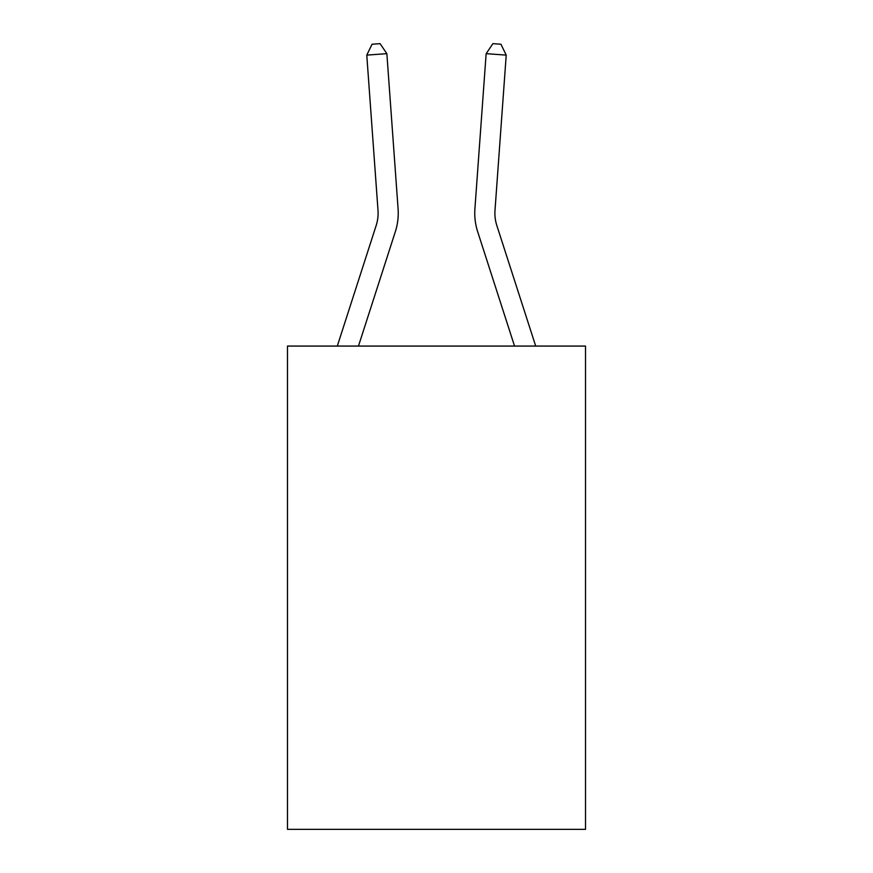 <?xml version="1.0" encoding="UTF-8"?>
<svg xmlns="http://www.w3.org/2000/svg" width="873" height="873" viewBox="0 0 873 873"><rect width="100%" height="100%" fill="white"/><g stroke="black" fill="none" stroke-linecap="round" stroke-linejoin="round"><path stroke-width="1.31" d="M585.51 346.068L585.51 829.35L287.49 829.35L287.49 346.068L585.51 346.068M398.088 208.811L386.859 53.657L398.088 208.811A60.412 60.412 163.2 0 1 395.327 231.705L358.465 346.068M337.305 346.068L376.165 225.529A40.278 40.278 -10.8 0 0 377.998 210.262L366.78 55.108L372.051 44.228L380.082 43.65L386.859 53.657L366.78 55.108M535.695 346.068L496.835 225.529A40.278 40.278 10.8 0 1 495.002 210.262L506.22 55.108L486.141 53.657L474.912 208.811A60.412 60.412 -163.2 0 0 477.673 231.705L514.535 346.068M376.165 225.529A40.278 40.278 -16.8 0 0 377.998 210.262A40.278 40.278 -16.8 0 1 376.165 225.529A40.278 40.278 -16.8 0 0 377.998 210.262A40.278 40.278 -16.8 0 1 376.165 225.529A40.278 40.278 -16.8 0 0 377.998 210.262A40.278 40.278 -16.8 0 1 376.165 225.529A40.278 40.278 -16.8 0 0 377.998 210.262A40.278 40.278 -16.8 0 1 376.165 225.529A40.278 40.278 -16.8 0 0 377.998 210.262A40.278 40.278 -16.8 0 1 376.165 225.529A40.278 40.278 -16.8 0 0 377.998 210.262A40.278 40.278 -16.8 0 1 376.165 225.529A40.278 40.278 -16.8 0 0 377.998 210.262A40.278 40.278 -16.8 0 1 376.165 225.529A40.278 40.278 -16.8 0 0 377.998 210.262A40.278 40.278 -16.8 0 1 376.165 225.529A40.278 40.278 -16.8 0 0 377.998 210.262A40.278 40.278 -16.8 0 1 376.165 225.529A40.278 40.278 -16.8 0 0 377.998 210.262A40.278 40.278 -16.8 0 1 376.165 225.529A40.278 40.278 -16.8 0 0 377.998 210.262A40.278 40.278 -16.8 0 1 376.165 225.529A40.278 40.278 -16.8 0 0 377.998 210.262A40.278 40.278 -16.8 0 1 376.165 225.529A40.278 40.278 -16.8 0 0 377.998 210.262A40.278 40.278 -16.8 0 1 376.165 225.529A40.278 40.278 -16.8 0 0 377.998 210.262A40.278 40.278 -16.8 0 1 376.165 225.529A40.278 40.278 -16.8 0 0 377.998 210.262A40.278 40.278 -16.8 0 1 376.165 225.529A40.278 40.278 -16.8 0 0 377.998 210.262A40.278 40.278 -16.8 0 1 376.165 225.529A40.278 40.278 -16.8 0 0 377.998 210.262A40.278 40.278 -16.8 0 1 376.165 225.529A40.278 40.278 -16.8 0 0 377.998 210.262A40.278 40.278 -16.8 0 1 376.165 225.529A40.278 40.278 -16.8 0 0 377.998 210.262A40.278 40.278 -16.8 0 1 376.165 225.529A40.278 40.278 -16.8 0 0 377.998 210.262A40.278 40.278 -16.8 0 1 376.165 225.529A40.278 40.278 -16.8 0 0 377.998 210.262A40.278 40.278 -16.8 0 1 376.165 225.529A40.278 40.278 -16.8 0 0 377.998 210.262A40.278 40.278 -16.8 0 1 376.165 225.529A40.278 40.278 -16.8 0 0 377.998 210.262A40.278 40.278 -16.8 0 1 376.165 225.529A40.278 40.278 -16.8 0 0 377.998 210.262A40.278 40.278 -16.8 0 1 376.165 225.529A40.278 40.278 -16.8 0 0 377.998 210.262M496.835 225.529A40.278 40.278 16.8 0 1 495.002 210.262A40.278 40.278 16.8 0 0 496.835 225.529A40.278 40.278 16.8 0 1 495.002 210.262A40.278 40.278 16.8 0 0 496.835 225.529A40.278 40.278 16.8 0 1 495.002 210.262A40.278 40.278 16.8 0 0 496.835 225.529A40.278 40.278 16.8 0 1 495.002 210.262A40.278 40.278 16.8 0 0 496.835 225.529A40.278 40.278 16.8 0 1 495.002 210.262A40.278 40.278 16.8 0 0 496.835 225.529A40.278 40.278 16.8 0 1 495.002 210.262A40.278 40.278 16.8 0 0 496.835 225.529A40.278 40.278 16.8 0 1 495.002 210.262A40.278 40.278 16.8 0 0 496.835 225.529A40.278 40.278 16.8 0 1 495.002 210.262A40.278 40.278 16.8 0 0 496.835 225.529A40.278 40.278 16.8 0 1 495.002 210.262A40.278 40.278 16.8 0 0 496.835 225.529A40.278 40.278 16.8 0 1 495.002 210.262A40.278 40.278 16.8 0 0 496.835 225.529A40.278 40.278 16.8 0 1 495.002 210.262A40.278 40.278 16.8 0 0 496.835 225.529A40.278 40.278 16.8 0 1 495.002 210.262A40.278 40.278 16.8 0 0 496.835 225.529A40.278 40.278 16.8 0 1 495.002 210.262A40.278 40.278 16.8 0 0 496.835 225.529A40.278 40.278 16.8 0 1 495.002 210.262A40.278 40.278 16.8 0 0 496.835 225.529A40.278 40.278 16.8 0 1 495.002 210.262A40.278 40.278 16.8 0 0 496.835 225.529A40.278 40.278 16.8 0 1 495.002 210.262A40.278 40.278 16.8 0 0 496.835 225.529A40.278 40.278 16.8 0 1 495.002 210.262A40.278 40.278 16.8 0 0 496.835 225.529A40.278 40.278 16.8 0 1 495.002 210.262A40.278 40.278 16.8 0 0 496.835 225.529A40.278 40.278 16.8 0 1 495.002 210.262A40.278 40.278 16.8 0 0 496.835 225.529A40.278 40.278 16.8 0 1 495.002 210.262A40.278 40.278 16.8 0 0 496.835 225.529A40.278 40.278 16.8 0 1 495.002 210.262A40.278 40.278 16.8 0 0 496.835 225.529A40.278 40.278 16.8 0 1 495.002 210.262A40.278 40.278 16.8 0 0 496.835 225.529A40.278 40.278 16.8 0 1 495.002 210.262A40.278 40.278 16.8 0 0 496.835 225.529A40.278 40.278 16.8 0 1 495.002 210.262A40.278 40.278 16.8 0 0 496.835 225.529A40.278 40.278 16.8 0 1 495.002 210.262M506.22 55.108L500.949 44.228L492.918 43.65L486.141 53.657L474.912 208.811"/></g></svg>
